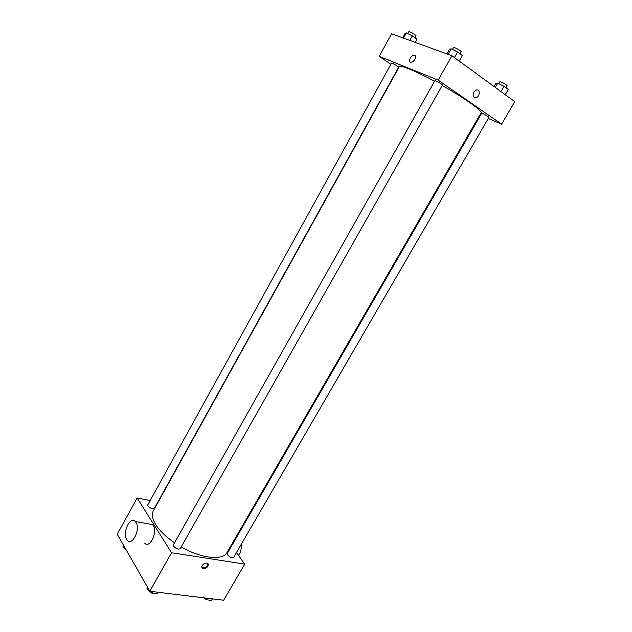 <?xml version="1.0" encoding="UTF-8"?>
<svg xmlns="http://www.w3.org/2000/svg" width="632" height="632" viewBox="0 0 632 632"><rect width="100%" height="100%" fill="white"/><g stroke="black" fill="none" stroke-linecap="round" stroke-linejoin="round"><path stroke-width="0.95" d="M236.463 552.542L244.718 564.131L223.641 600.234L149.839 591.236L117.244 534.277L137.136 497.992L150.187 500.536M244.718 564.131L171.549 552.747L149.839 591.236M202.272 565.498C203.686 563.531 205.337 562.764 207.233 563.183C210.448 564.313 205.89 570.032 202.888 568.626C201.734 568.026 201.529 566.983 202.272 565.498M434.571 81.267C424.467 75.84 416.069 71.764 409.362 69.03C403.224 66.581 399.866 65.815 399.282 66.731L153.355 510.767C151.459 514.314 152.28 518.975 155.828 524.742C159.785 530.904 166.019 536.916 174.527 542.785M181.186 546.941C201.229 558.585 222.954 560.797 227.054 552.463L481.007 112.97C482.88 111.153 464.757 98.157 442.226 85.494M231.241 545.211L231.668 545.811M171.549 552.747L137.136 497.992M227.567 554.904C229.977 557.337 232.023 558.135 233.698 557.306L489.018 117.212L482.872 113.444L481.75 113.152L227.251 553.458L227.567 554.904M173.626 546.206C176.131 548.805 178.327 549.619 180.215 548.655L442.487 85.028C441.594 83.961 439.398 82.602 435.898 80.951L434.879 80.714L173.389 544.808L173.626 546.206M154.374 508.349C153.576 510.182 146.687 506.485 147.817 504.826L391.516 63.097C391.595 62.521 399.116 66.826 398.673 67.197L154.374 508.349M148.394 523.841L152.47 524.56L153.134 525.413C157.874 532.12 149.752 548.979 144.641 543.109M135.991 522.411C140.628 529.182 132.436 546.285 127.427 540.352C121.494 534.846 129.805 515.056 135.335 521.542L135.991 522.411M238.525 555.433C240.784 552.25 241.653 548.592 241.148 544.468M235.768 538.717L234.867 538.946M207.699 563.46C207.399 566.509 205.613 567.963 202.358 567.812L201.9 567.544M488.275 118.492L501.603 124.172L438.166 80.122L379.224 56.351L390.876 64.251M479.878 114.913L480.565 115.206M438.166 80.122L451.912 55.75L514.756 101.649L501.603 124.172M473.771 92.114L476.52 89.91C480.604 88.954 479.854 97.186 475.825 97.739C473.107 97.502 472.42 95.622 473.771 92.114C472.42 95.622 473.099 97.502 475.825 97.739L475.825 97.739C479.854 97.186 480.604 88.954 476.52 89.91M451.912 55.75L391.603 33.773L379.224 56.351M414.537 55.087L415.406 56.003C416.804 59.139 410.824 64.717 409.71 61.344C409.686 57.567 411.29 55.482 414.537 55.087L415.414 56.003C416.804 59.139 410.832 64.717 409.71 61.344C409.686 57.567 411.298 55.482 414.537 55.087M415.256 42.391L417.002 39.239L412.301 35.858L406.352 32.872L405.152 33.298L402.671 37.802M412.301 35.858L409.789 40.401M406.352 32.872L403.469 38.094M407.79 33.591L408.857 31.663L409.749 31.774C413.099 33.275 415.208 34.618 416.053 35.803L414.963 37.778M459.211 61.083L462.355 55.537L457.6 52.021L451.153 48.814L449.534 49.146L446.856 53.902M457.6 52.021L454.448 57.599M451.153 48.814L448.041 54.336M452.488 49.478L453.61 47.479L454.692 47.621C458.263 49.193 460.459 50.599 461.265 51.824L460.104 53.878M505.268 94.713L508.31 89.483L504.012 86.315L497.763 83.171L495.883 83.234L494.003 86.489M504.012 86.315L500.963 91.577M497.763 83.171L495.298 87.437M498.782 83.685L499.88 81.789L501.058 81.986C504.447 83.503 506.493 84.799 507.204 85.865L506.066 87.832M125.942 549.469L122.924 546.996L123.422 545.068M123.706 545.566L122.924 546.996M158.348 592.271L157.439 593.883L151.877 593.211L146.932 589.095L147.351 586.883M152.794 591.591L151.877 593.211M147.77 587.61L146.932 589.095M212.423 598.86L211.53 600.4L206.451 599.784L204.057 597.84M207.343 598.243L206.451 599.784M152.47 524.56L135.335 521.542M234.804 539.049L235.507 539.167M202.358 567.812L202.888 568.626"/></g></svg>
